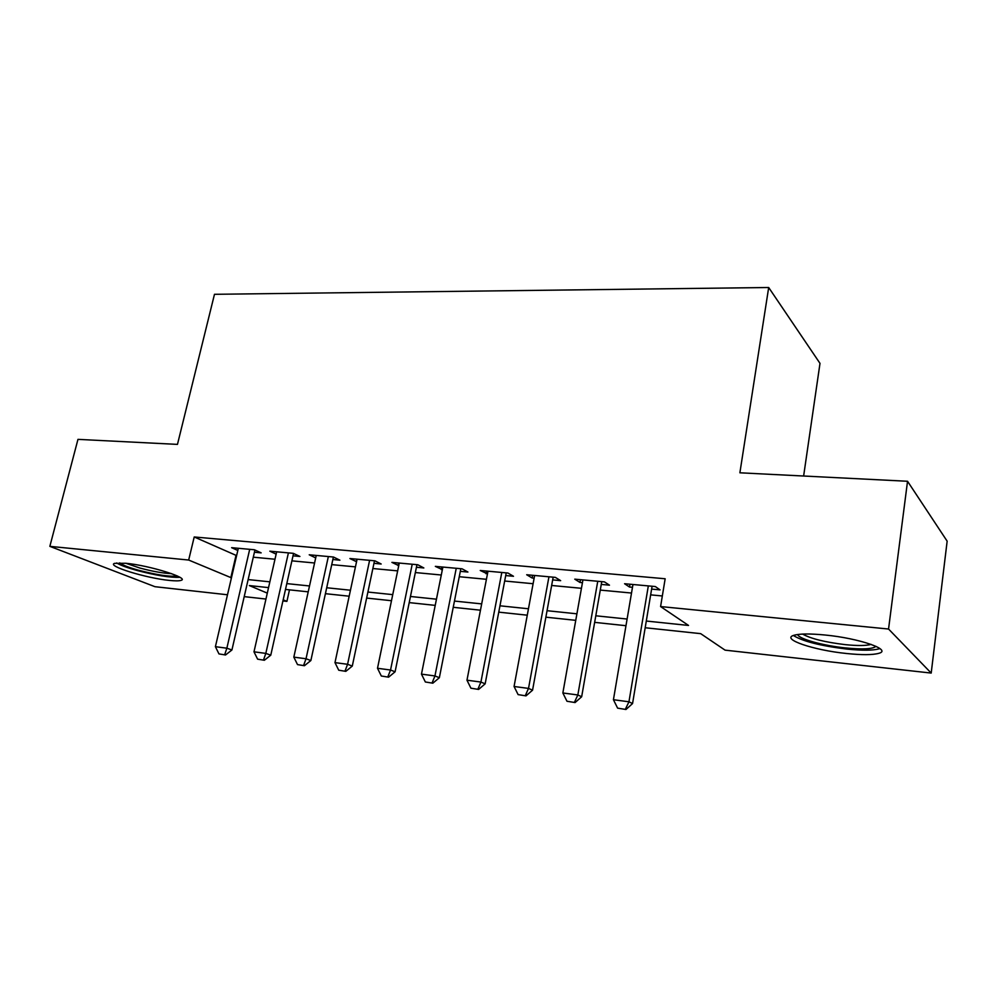 <?xml version="1.0" encoding="UTF-8"?>
<svg xmlns="http://www.w3.org/2000/svg" width="997" height="997" viewBox="0 0 997 997"><rect width="100%" height="100%" fill="white"/><g stroke="black" fill="none" stroke-linecap="round" stroke-linejoin="round"><path stroke-width="1.5" d="M125.821 563.268C149.575 565.436 190.203 578.21 180.98 580.379C179.061 581.014 175.136 581.014 169.216 580.391C146.198 578.185 105.994 565.81 114.63 563.342L125.821 563.268M825.067 635.014C859.215 638.254 892.514 649.845 878.818 653.322C872.624 655.029 861.794 655.079 846.353 653.484C813.477 650.181 780.651 639.077 793.824 635.326C799.507 633.656 809.925 633.556 825.067 635.014M803.632 476.018L819.995 363.357L768.687 287.51L214.48 294.302L177.466 444.388L77.965 439.365L49.85 546.356L188.67 560.04L231.441 577.836M768.687 287.51L739.886 472.802L907.532 481.264L947.15 541.159L931.198 673.075L725.068 650.144L700.692 633.656L645.184 627.749M289.479 589.85L286.912 601.378L282.924 600.942M265.95 599.047L244.215 596.63M227.49 594.773L154.971 586.697L49.85 546.356M254.434 552.238L261.164 552.861L254.397 549.758L231.628 547.677L237.809 550.456M293.018 555.827L299.91 556.463L293.305 553.335L269.813 551.179L276.144 554.12M332.848 559.516L339.902 560.177L333.472 557.024L309.22 554.793L315.688 557.896M373.962 563.33L381.19 564.003L374.947 560.825L349.897 558.532L356.54 561.71M416.434 567.268L423.837 567.954L417.793 564.751L391.921 562.383L398.75 565.635M460.315 571.343L467.917 572.041L462.097 568.826L435.34 566.371L442.369 569.673M505.703 575.556L513.492 576.278L507.922 573.026L480.242 570.483L487.471 573.861M552.662 579.905L560.65 580.653L555.341 577.375L526.69 574.746L532.161 578.011L534.13 578.185M601.266 584.416L609.479 585.177L604.444 581.887L574.77 579.157L579.98 582.447L582.435 582.672M646.305 621.044L688.528 625.443L660.587 606.562L665.161 578.759L194.216 536.972L236.613 555.603M253.288 557.186L274.985 559.242M291.897 560.85L314.566 562.993M331.739 564.626L355.443 566.869M372.866 568.527L397.666 570.87M415.35 572.552L441.297 575.007M459.256 576.715L486.424 579.294M504.669 581.014L533.108 583.719M551.64 585.476L581.438 588.305M600.281 590.087L631.512 593.041M650.655 594.86L662.332 595.969M651.614 589.09L660.051 589.875L655.328 586.548L624.583 583.731L629.493 587.034L632.484 587.308M907.532 481.264L888.551 629.032L931.198 673.075M194.216 536.972L188.67 560.04M660.587 606.562L888.551 629.032M248.141 579.581L269.863 581.837M286.8 583.606L309.506 585.962M326.704 587.756L350.445 590.224M367.905 592.044L392.743 594.636M410.465 596.48L436.462 599.185M454.458 601.066L481.676 603.895M499.958 605.802L528.46 608.768M547.041 610.7L576.914 613.816M595.795 615.785L627.101 619.037M268.542 587.619L249.35 585.575L267.296 593.128M283.173 599.808L286.912 601.378M625.979 625.705L594.648 622.365M575.755 620.346L545.87 617.168M527.276 615.186L498.762 612.146M480.467 610.201L453.236 607.298M435.228 605.378L409.219 602.612M391.485 600.717L366.634 598.075M349.174 596.206L325.421 593.676M308.21 591.844L285.503 589.426M235.977 555.541L230.805 577.774M629.967 584.23L629.493 587.034M580.466 579.681L579.98 582.447M532.66 575.294L532.161 578.011M486.474 571.057L485.963 573.724M441.808 566.957L441.285 569.574M398.613 562.993L398.077 565.573M356.801 559.155L356.253 561.685M617.617 708.144L625.979 709.49L617.617 708.144L613.429 699.72L632.958 584.504M648.324 585.912L628.957 701.788L632.559 703.558L625.979 709.49M652.088 586.261L632.559 703.558M613.429 699.72L628.957 701.788L625.368 709.203M875.877 646.28L875.815 646.392C872.724 649.084 862.654 649.608 845.581 647.938C822.874 645.645 798.285 638.803 797.712 634.503M802.635 634.08C810.648 638.653 824.855 642.18 845.294 644.648C857.594 645.882 866.206 645.794 871.154 644.386M793.375 635.475C802.585 641.295 820.419 645.832 846.877 649.084C862.206 650.642 872.961 650.555 879.117 648.823L879.89 648.536M177.242 575.93C170.151 576.951 157.264 575.057 138.571 570.247C128.488 567.418 122.207 564.963 119.702 562.856M125.909 563.268L139.829 568.028C152.616 571.431 163.209 573.312 171.571 573.649M116.649 562.956C120.425 565.237 127.242 567.742 137.088 570.483C156.193 575.468 170.462 577.737 179.884 577.313M566.969 701.252L575.082 702.561L566.969 701.252L562.856 692.977L582.933 579.905M597.751 581.276L577.836 694.971L581.662 696.753L575.082 702.561M601.752 581.637L581.662 696.753M562.856 692.977L577.836 694.971L574.446 702.274M518.104 694.61L525.992 695.881L518.104 694.61L514.066 686.484L534.629 575.481M548.948 576.789L528.522 688.404L532.56 690.186L525.992 695.881M553.161 577.176L532.56 690.186M514.066 686.484L528.522 688.404L525.319 695.594M470.92 688.192L478.61 689.426L470.92 688.192L466.97 680.203L487.982 571.194M501.803 572.465L480.928 682.06L485.153 683.842L478.61 689.426M506.214 572.864L485.153 683.842M466.97 680.203L480.928 682.06L477.899 689.139M425.358 681.985L432.835 683.194L425.358 681.985L421.469 674.134L442.88 567.056M456.252 568.29L434.954 675.941L439.353 677.723L432.835 683.194M460.838 568.701L439.353 677.723M421.469 674.134L434.954 675.941L432.1 682.908M381.315 676.003L388.593 677.175L381.315 676.003L377.502 668.277L399.274 563.056M412.21 564.24L390.537 670.021L395.086 671.804L388.593 677.175M416.958 564.676L395.086 671.804M377.502 668.277L390.537 670.021L387.833 676.888M338.731 670.208L345.809 671.355L338.731 670.208L334.98 662.619L357.088 559.18M369.6 560.339L347.579 664.289L352.29 666.083L345.809 671.355M374.498 560.788L352.29 666.083M334.98 662.619L347.579 664.289L345.024 671.056M297.517 664.6L304.421 665.722L297.517 664.6L293.828 657.135L316.236 555.441M328.349 556.55L306.029 658.755L310.865 660.537L304.421 665.722M333.397 557.011L310.865 660.537M293.828 657.135L306.029 658.755L303.611 665.423M257.612 659.167L264.355 660.263L257.612 659.167L253.986 651.826L276.668 551.802M288.407 552.886L265.813 653.396L270.773 655.179L264.355 660.263M293.554 553.447L270.773 655.179M253.986 651.826L265.813 653.396L263.52 659.977M218.966 653.907L225.534 654.979L218.966 653.907L215.402 646.679L238.32 548.288M249.699 549.335L226.855 648.2L231.927 649.982L225.534 654.979M254.945 550.008L231.927 649.982M215.402 646.679L226.855 648.2L224.686 654.693"/></g></svg>
